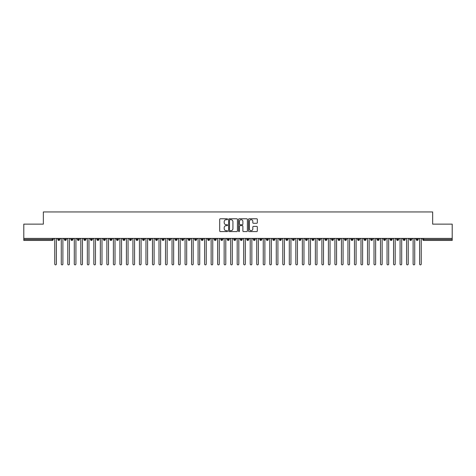 <?xml version="1.0" encoding="UTF-8"?>
<svg xmlns="http://www.w3.org/2000/svg" width="476" height="476" viewBox="0 0 476 476"><rect width="100%" height="100%" fill="white"/><g stroke="black" fill="none" stroke-linecap="round" stroke-linejoin="round"><path stroke-width="0.71" d="M227.576 219.234A0.446 0.446 0 0 0 227.129 218.787L220.334 218.787A0.637 0.637 0 0 0 219.692 219.424L219.692 230.937A0.637 0.637 0 0 0 220.334 231.574L227.129 231.574A0.446 0.446 0 0 0 227.576 231.128A0.446 0.446 0 0 0 227.129 230.681L226.249 230.681A2.047 2.047 0 0 1 224.202 228.635L224.202 227.677A2.047 2.047 0 0 1 226.249 225.63L227.129 225.63A0.446 0.446 0 0 0 227.576 225.178A0.446 0.446 0 0 0 227.129 224.731L226.249 224.731A2.047 2.047 0 0 1 224.202 222.685L224.202 221.727A2.047 2.047 0 0 1 226.249 219.68L227.129 219.68A0.446 0.446 0 0 0 227.576 219.234M256.689 223.292A0.637 0.637 0 0 0 257.332 222.655L257.332 219.424A0.637 0.637 0 0 0 256.689 218.787L249.144 218.787A0.637 0.637 0 0 0 248.502 219.424L248.502 230.937A0.637 0.637 0 0 0 249.144 231.574L256.689 231.574A0.637 0.637 0 0 0 257.332 230.937L257.332 227.034A0.637 0.637 0 0 0 256.689 226.397L253.464 226.397A0.637 0.637 0 0 0 252.821 227.034L252.821 228.968A1.714 1.714 0 0 1 251.108 230.681A1.714 1.714 0 0 1 249.4 228.968L249.4 221.394A1.714 1.714 0 0 1 251.108 219.68A1.714 1.714 0 0 1 252.821 221.394L252.821 222.655A0.637 0.637 0 0 0 253.464 223.292L256.689 223.292M23.8 238.405L452.2 238.405L452.2 224.136L432.654 224.136L432.654 211.957L43.346 211.957L43.346 224.136L23.8 224.136L23.8 239.452L52.289 239.452L52.289 238.405M237.441 219.424A0.637 0.637 0 0 0 236.798 218.787L229.254 218.787A0.637 0.637 0 0 0 228.617 219.424L228.617 230.937A0.637 0.637 0 0 0 229.254 231.574L236.798 231.574A0.637 0.637 0 0 0 237.441 230.937L237.441 219.424M239.202 218.787L246.746 218.787A0.637 0.637 0 0 1 247.383 219.424L247.383 230.937A0.637 0.637 0 0 1 246.746 231.574L243.516 231.574A0.637 0.637 0 0 1 242.879 230.937L242.879 226.267A0.637 0.637 0 0 0 242.236 225.63L240.094 225.63A0.637 0.637 0 0 0 239.458 226.267L239.458 231.128A0.446 0.446 0 0 1 239.006 231.574A0.446 0.446 0 0 1 238.559 231.128L238.559 219.424A0.637 0.637 0 0 1 239.202 218.787M53.264 239.452L52.289 239.452L52.289 240.428A0.976 0.976 0 0 0 53.264 239.452L53.264 238.405L53.264 239.452A0.976 0.976 0 0 1 52.289 240.428L23.8 240.428L23.8 239.452M452.2 238.405L452.2 240.428L423.711 240.428A0.976 0.976 0 0 1 422.736 239.452L422.736 238.405M58.84 238.405L58.84 240.428A0.976 0.976 0 0 1 57.858 239.452L57.858 238.405M59.78 238.405L59.78 239.452A0.976 0.976 0 0 1 58.84 240.428A0.976 0.976 0 0 0 59.78 239.452L57.858 239.452A0.976 0.976 0 0 0 58.84 240.428M65.355 238.405L65.355 240.428A0.976 0.976 0 0 1 64.373 239.452L64.373 238.405L64.373 239.452A0.976 0.976 0 0 0 65.355 240.428A0.976 0.976 0 0 0 66.301 239.452L66.301 238.405M71.87 238.405L71.87 240.428A0.976 0.976 0 0 1 70.894 239.452L70.894 238.405L70.894 239.452A0.976 0.976 0 0 0 71.87 240.428A0.976 0.976 0 0 0 72.816 239.452L72.816 238.405M78.385 238.405L78.385 240.428A0.976 0.976 0 0 1 77.409 239.452L77.409 238.405L77.409 239.452A0.976 0.976 0 0 0 78.385 240.428A0.976 0.976 0 0 0 79.331 239.452L79.331 238.405M84.901 238.405L84.901 240.428A0.976 0.976 0 0 1 83.925 239.452L83.925 238.405L83.925 239.452A0.976 0.976 0 0 0 84.901 240.428A0.976 0.976 0 0 0 85.847 239.452L85.847 238.405M91.416 238.405L91.416 240.428A0.976 0.976 0 0 1 90.44 239.452L90.44 238.405L90.44 239.452A0.976 0.976 0 0 0 91.416 240.428A0.976 0.976 0 0 0 92.362 239.452L92.362 238.405M97.931 238.405L97.931 240.428A0.976 0.976 0 0 1 96.955 239.452L96.955 238.405L96.955 239.452A0.976 0.976 0 0 0 97.931 240.428A0.976 0.976 0 0 0 98.877 239.452L98.877 238.405M104.446 238.405L104.446 240.428A0.976 0.976 0 0 1 103.471 239.452L103.471 238.405L103.471 239.452A0.976 0.976 0 0 0 104.446 240.428A0.976 0.976 0 0 0 105.392 239.452L105.392 238.405M110.962 238.405L110.962 240.428A0.976 0.976 0 0 1 109.986 239.452L109.986 238.405L109.986 239.452A0.976 0.976 0 0 0 110.962 240.428A0.976 0.976 0 0 0 111.908 239.452L111.908 238.405M117.477 238.405L117.477 240.428A0.976 0.976 0 0 1 116.501 239.452L116.501 238.405L116.501 239.452A0.976 0.976 0 0 0 117.477 240.428A0.976 0.976 0 0 0 118.423 239.452L118.423 238.405M123.992 238.405L123.992 240.428A0.976 0.976 0 0 1 123.016 239.452L123.016 238.405L123.016 239.452A0.976 0.976 0 0 0 123.992 240.428A0.976 0.976 0 0 0 124.938 239.452L124.938 238.405M130.507 238.405L130.507 240.428A0.976 0.976 0 0 1 129.531 239.452L129.531 238.405L129.531 239.452A0.976 0.976 0 0 0 130.507 240.428A0.976 0.976 0 0 0 131.453 239.452L131.453 238.405M137.023 238.405L137.023 240.428A0.976 0.976 0 0 1 136.047 239.452A0.976 0.976 0 0 0 137.023 240.428A0.976 0.976 0 0 1 136.047 239.452L136.047 238.405M137.969 238.405L137.969 239.452A0.976 0.976 0 0 1 137.023 240.428A0.976 0.976 0 0 0 137.969 239.452L136.047 239.452M143.538 240.428A0.976 0.976 0 0 1 142.562 239.452L142.562 238.405L142.562 239.452A0.976 0.976 0 0 0 143.538 240.428A0.976 0.976 0 0 0 144.484 239.452L144.484 238.405L144.484 239.452A0.976 0.976 0 0 1 143.538 240.428L143.538 239.452L144.484 239.452M150.053 238.405L150.053 240.428A0.976 0.976 0 0 1 149.077 239.452L149.077 238.405L149.077 239.452A0.976 0.976 0 0 0 150.053 240.428A0.976 0.976 0 0 0 150.999 239.452L150.999 238.405M156.574 238.405L156.574 240.428A0.976 0.976 0 0 1 155.593 239.452L155.593 238.405L155.593 239.452A0.976 0.976 0 0 0 156.574 240.428A0.976 0.976 0 0 0 157.514 239.452L157.514 238.405M163.09 238.405L163.09 239.452L162.108 239.452L162.108 238.405L162.108 239.452A0.976 0.976 0 0 0 163.09 240.428A0.976 0.976 0 0 0 164.03 239.452L164.03 238.405L164.03 239.452A0.976 0.976 0 0 1 163.09 240.428A0.976 0.976 0 0 1 162.108 239.452A0.976 0.976 0 0 0 163.09 240.428L163.09 239.452L164.03 239.452M169.605 238.405L169.605 240.428A0.976 0.976 0 0 1 168.623 239.452L168.623 238.405L168.623 239.452A0.976 0.976 0 0 0 169.605 240.428A0.976 0.976 0 0 0 170.545 239.452L170.545 238.405M176.12 238.405L176.12 240.428A0.976 0.976 0 0 1 175.138 239.452L175.138 238.405L175.138 239.452A0.976 0.976 0 0 0 176.12 240.428A0.976 0.976 0 0 0 177.06 239.452L177.06 238.405M182.635 238.405L182.635 240.428A0.976 0.976 0 0 1 181.654 239.452L181.654 238.405L181.654 239.452A0.976 0.976 0 0 0 182.635 240.428A0.976 0.976 0 0 0 183.581 239.452L183.581 238.405M189.15 238.405L189.15 240.428A0.976 0.976 0 0 1 188.175 239.452L188.175 238.405M190.097 238.405L190.097 239.452A0.976 0.976 0 0 1 189.15 240.428A0.976 0.976 0 0 0 190.097 239.452L188.175 239.452A0.976 0.976 0 0 0 189.15 240.428M195.666 238.405L195.666 240.428A0.976 0.976 0 0 1 194.69 239.452L194.69 238.405L194.69 239.452A0.976 0.976 0 0 0 195.666 240.428A0.976 0.976 0 0 0 196.612 239.452L196.612 238.405M202.181 238.405L202.181 240.428A0.976 0.976 0 0 1 201.205 239.452L201.205 238.405M203.127 238.405L203.127 239.452A0.976 0.976 0 0 1 202.181 240.428A0.976 0.976 0 0 0 203.127 239.452L201.205 239.452A0.976 0.976 0 0 0 202.181 240.428M208.696 238.405L208.696 240.428A0.976 0.976 0 0 1 207.72 239.452L207.72 238.405M209.642 238.405L209.642 239.452A0.976 0.976 0 0 1 208.696 240.428A0.976 0.976 0 0 0 209.642 239.452L207.72 239.452A0.976 0.976 0 0 0 208.696 240.428M215.211 238.405L215.211 240.428A0.976 0.976 0 0 1 214.236 239.452A0.976 0.976 0 0 0 215.211 240.428A0.976 0.976 0 0 1 214.236 239.452L214.236 238.405M216.158 238.405L216.158 239.452L216.158 238.405M221.727 238.405L221.727 240.428A0.976 0.976 0 0 1 220.751 239.452L220.751 238.405M222.673 238.405L222.673 239.452A0.976 0.976 0 0 1 221.727 240.428A0.976 0.976 0 0 0 222.673 239.452L220.751 239.452A0.976 0.976 0 0 0 221.727 240.428M228.242 238.405L228.242 240.428A0.976 0.976 0 0 1 227.266 239.452L227.266 238.405M229.188 238.405L229.188 239.452A0.976 0.976 0 0 1 228.242 240.428A0.976 0.976 0 0 0 229.188 239.452L227.266 239.452A0.976 0.976 0 0 0 228.242 240.428M234.757 238.405L234.757 240.428A0.976 0.976 0 0 1 233.781 239.452L233.781 238.405M235.703 238.405L235.703 239.452A0.976 0.976 0 0 1 234.757 240.428A0.976 0.976 0 0 0 235.703 239.452L233.781 239.452A0.976 0.976 0 0 0 234.757 240.428M241.272 238.405L241.272 240.428A0.976 0.976 0 0 1 240.297 239.452L240.297 238.405M242.219 238.405L242.219 239.452A0.976 0.976 0 0 1 241.272 240.428A0.976 0.976 0 0 0 242.219 239.452L240.297 239.452A0.976 0.976 0 0 0 241.272 240.428M247.788 238.405L247.788 240.428A0.976 0.976 0 0 1 246.812 239.452L246.812 238.405M248.734 238.405L248.734 239.452L248.734 238.405M254.303 238.405L254.303 240.428A0.976 0.976 0 0 1 253.327 239.452L253.327 238.405M255.249 238.405L255.249 239.452A0.976 0.976 0 0 1 254.303 240.428A0.976 0.976 0 0 0 255.249 239.452L253.327 239.452A0.976 0.976 0 0 0 254.303 240.428M260.818 238.405L260.818 240.428A0.976 0.976 0 0 1 259.842 239.452L259.842 238.405L259.842 239.452A0.976 0.976 0 0 0 260.818 240.428A0.976 0.976 0 0 0 261.764 239.452L261.764 238.405M267.334 238.405L267.334 240.428A0.976 0.976 0 0 1 266.358 239.452L266.358 238.405M268.28 238.405L268.28 239.452L268.28 238.405M273.855 238.405L273.855 240.428A0.976 0.976 0 0 1 272.873 239.452A0.976 0.976 0 0 0 273.855 240.428A0.976 0.976 0 0 1 272.873 239.452L272.873 238.405M274.795 238.405L274.795 239.452L274.795 238.405M280.37 238.405L280.37 240.428A0.976 0.976 0 0 1 279.388 239.452L279.388 238.405L279.388 239.452A0.976 0.976 0 0 0 280.37 240.428A0.976 0.976 0 0 0 281.31 239.452L281.31 238.405M286.885 238.405L286.885 240.428A0.976 0.976 0 0 1 285.903 239.452A0.976 0.976 0 0 0 286.885 240.428A0.976 0.976 0 0 1 285.903 239.452L285.903 238.405M287.825 238.405L287.825 239.452A0.976 0.976 0 0 1 286.885 240.428A0.976 0.976 0 0 0 287.825 239.452L285.903 239.452M293.4 238.405L293.4 240.428A0.976 0.976 0 0 1 292.419 239.452L292.419 238.405L292.419 239.452A0.976 0.976 0 0 0 293.4 240.428A0.976 0.976 0 0 0 294.346 239.452L294.346 238.405M299.916 238.405L299.916 240.428A0.976 0.976 0 0 1 298.94 239.452L298.94 238.405M300.862 238.405L300.862 239.452L300.862 238.405M306.431 238.405L306.431 240.428A0.976 0.976 0 0 1 305.455 239.452A0.976 0.976 0 0 0 306.431 240.428A0.976 0.976 0 0 1 305.455 239.452L305.455 238.405M307.377 238.405L307.377 239.452L307.377 238.405M312.946 238.405L312.946 240.428A0.976 0.976 0 0 1 311.97 239.452L311.97 238.405M313.892 238.405L313.892 239.452L313.892 238.405M319.461 238.405L319.461 240.428A0.976 0.976 0 0 1 318.486 239.452L318.486 238.405M320.407 238.405L320.407 239.452A0.976 0.976 0 0 1 319.461 240.428A0.976 0.976 0 0 0 320.407 239.452L318.486 239.452A0.976 0.976 0 0 0 319.461 240.428M325.977 238.405L325.977 240.428A0.976 0.976 0 0 1 325.001 239.452A0.976 0.976 0 0 0 325.977 240.428A0.976 0.976 0 0 1 325.001 239.452L325.001 238.405M326.923 238.405L326.923 239.452A0.976 0.976 0 0 1 325.977 240.428A0.976 0.976 0 0 0 326.923 239.452L325.001 239.452M332.492 238.405L332.492 240.428A0.976 0.976 0 0 1 331.516 239.452A0.976 0.976 0 0 0 332.492 240.428A0.976 0.976 0 0 1 331.516 239.452L331.516 238.405M333.438 238.405L333.438 239.452L333.438 238.405M339.007 238.405L339.007 240.428A0.976 0.976 0 0 1 338.031 239.452L338.031 238.405L338.031 239.452A0.976 0.976 0 0 0 339.007 240.428A0.976 0.976 0 0 0 339.953 239.452L339.953 238.405M345.522 238.405L345.522 240.428A0.976 0.976 0 0 1 344.547 239.452A0.976 0.976 0 0 0 345.522 240.428A0.976 0.976 0 0 1 344.547 239.452L344.547 238.405M346.468 238.405L346.468 239.452A0.976 0.976 0 0 1 345.522 240.428A0.976 0.976 0 0 0 346.468 239.452L344.547 239.452M352.038 238.405L352.038 240.428A0.976 0.976 0 0 1 351.062 239.452A0.976 0.976 0 0 0 352.038 240.428A0.976 0.976 0 0 1 351.062 239.452L351.062 238.405M352.984 238.405L352.984 239.452L352.984 238.405M358.553 238.405L358.553 240.428A0.976 0.976 0 0 1 357.577 239.452L357.577 238.405M359.499 238.405L359.499 239.452L359.499 238.405M365.068 238.405L365.068 240.428A0.976 0.976 0 0 1 364.092 239.452A0.976 0.976 0 0 0 365.068 240.428A0.976 0.976 0 0 1 364.092 239.452L364.092 238.405M366.014 238.405L366.014 239.452L366.014 238.405M371.583 238.405L371.583 240.428A0.976 0.976 0 0 1 370.608 239.452A0.976 0.976 0 0 0 371.583 240.428A0.976 0.976 0 0 1 370.608 239.452L370.608 238.405M372.529 238.405L372.529 239.452L372.529 238.405M378.099 238.405L378.099 240.428A0.976 0.976 0 0 1 377.123 239.452A0.976 0.976 0 0 0 378.099 240.428A0.976 0.976 0 0 1 377.123 239.452L377.123 238.405M379.045 238.405L379.045 239.452A0.976 0.976 0 0 1 378.099 240.428A0.976 0.976 0 0 0 379.045 239.452L377.123 239.452M384.62 238.405L384.62 240.428A0.976 0.976 0 0 1 383.638 239.452L383.638 238.405M385.56 238.405L385.56 239.452L385.56 238.405M391.135 238.405L391.135 240.428A0.976 0.976 0 0 1 390.153 239.452A0.976 0.976 0 0 0 391.135 240.428A0.976 0.976 0 0 1 390.153 239.452L390.153 238.405M392.075 238.405L392.075 239.452L392.075 238.405M397.65 238.405L397.65 240.428A0.976 0.976 0 0 1 396.669 239.452A0.976 0.976 0 0 0 397.65 240.428A0.976 0.976 0 0 1 396.669 239.452L396.669 238.405M398.59 238.405L398.59 239.452L398.59 238.405M404.166 238.405L404.166 240.428A0.976 0.976 0 0 1 403.184 239.452A0.976 0.976 0 0 0 404.166 240.428A0.976 0.976 0 0 1 403.184 239.452L403.184 238.405M405.106 238.405L405.106 239.452L405.106 238.405M410.681 238.405L410.681 240.428A0.976 0.976 0 0 1 409.699 239.452A0.976 0.976 0 0 0 410.681 240.428A0.976 0.976 0 0 1 409.699 239.452L409.699 238.405M411.627 238.405L411.627 239.452L411.627 238.405M417.196 238.405L417.196 240.428A0.976 0.976 0 0 1 416.22 239.452L416.22 238.405M418.142 238.405L418.142 239.452L418.142 238.405M143.538 238.405L143.538 239.452L142.562 239.452M215.211 240.428A0.976 0.976 0 0 0 216.158 239.452A0.976 0.976 0 0 1 215.211 240.428M247.788 240.428A0.976 0.976 0 0 0 248.734 239.452A0.976 0.976 0 0 1 247.788 240.428A0.976 0.976 0 0 1 246.812 239.452L248.734 239.452M267.334 240.428A0.976 0.976 0 0 0 268.28 239.452A0.976 0.976 0 0 1 267.334 240.428A0.976 0.976 0 0 1 266.358 239.452L268.28 239.452M273.855 240.428A0.976 0.976 0 0 0 274.795 239.452A0.976 0.976 0 0 1 273.855 240.428M299.916 240.428A0.976 0.976 0 0 0 300.862 239.452A0.976 0.976 0 0 1 299.916 240.428A0.976 0.976 0 0 1 298.94 239.452L300.862 239.452M306.431 240.428A0.976 0.976 0 0 0 307.377 239.452A0.976 0.976 0 0 1 306.431 240.428M312.946 240.428A0.976 0.976 0 0 0 313.892 239.452A0.976 0.976 0 0 1 312.946 240.428A0.976 0.976 0 0 1 311.97 239.452L313.892 239.452M332.492 240.428A0.976 0.976 0 0 0 333.438 239.452A0.976 0.976 0 0 1 332.492 240.428M352.038 240.428A0.976 0.976 0 0 0 352.984 239.452A0.976 0.976 0 0 1 352.038 240.428M358.553 240.428A0.976 0.976 0 0 0 359.499 239.452A0.976 0.976 0 0 1 358.553 240.428A0.976 0.976 0 0 1 357.577 239.452L359.499 239.452M365.068 240.428A0.976 0.976 0 0 0 366.014 239.452A0.976 0.976 0 0 1 365.068 240.428M371.583 240.428A0.976 0.976 0 0 0 372.529 239.452A0.976 0.976 0 0 1 371.583 240.428M384.62 240.428A0.976 0.976 0 0 0 385.56 239.452A0.976 0.976 0 0 1 384.62 240.428A0.976 0.976 0 0 1 383.638 239.452L385.56 239.452M391.135 240.428A0.976 0.976 0 0 0 392.075 239.452A0.976 0.976 0 0 1 391.135 240.428M397.65 240.428A0.976 0.976 0 0 0 398.59 239.452A0.976 0.976 0 0 1 397.65 240.428M404.166 240.428A0.976 0.976 0 0 0 405.106 239.452A0.976 0.976 0 0 1 404.166 240.428M410.681 240.428A0.976 0.976 0 0 0 411.627 239.452A0.976 0.976 0 0 1 410.681 240.428M423.711 240.428A0.976 0.976 0 0 1 422.736 239.452A0.976 0.976 0 0 0 423.711 240.428L423.711 239.452L452.2 239.452M417.196 240.428A0.976 0.976 0 0 0 418.142 239.452A0.976 0.976 0 0 1 417.196 240.428A0.976 0.976 0 0 1 416.22 239.452L418.142 239.452M229.956 219.68A0.446 0.446 0 0 0 229.509 220.126L229.509 230.235A0.446 0.446 0 0 0 229.956 230.681L230.884 230.681A2.047 2.047 0 0 0 232.931 228.635L232.931 221.727A2.047 2.047 0 0 0 230.884 219.68L229.956 219.68M242.879 221.423A1.714 1.714 0 0 0 241.165 219.71A1.714 1.714 0 0 0 239.458 221.423L239.458 224.095A0.637 0.637 0 0 0 240.094 224.731L242.236 224.731A0.637 0.637 0 0 0 242.879 224.095L242.879 221.423M54.752 264.043L54.752 239.22L54.752 264.043A0.815 0.815 -145.5 0 0 55.561 264.858A0.815 0.815 -145.5 0 0 56.376 264.043L56.376 239.22L56.376 264.043M57.191 238.405L56.376 239.22M54.752 239.22L53.937 238.405M61.267 264.043L61.267 239.22L61.267 264.043A0.815 0.815 -145.5 0 0 62.076 264.858A0.815 0.815 -145.5 0 0 62.892 264.043L62.892 239.22L62.892 264.043M67.782 264.043L67.782 239.22L67.782 264.043A0.815 0.815 -145.5 0 0 68.598 264.858A0.815 0.815 -145.5 0 0 69.407 264.043L69.407 239.22L69.407 264.043M74.298 264.043L74.298 239.22L74.298 264.043A0.815 0.815 -145.5 0 0 75.113 264.858A0.815 0.815 -145.5 0 0 75.922 264.043L75.922 239.22L75.922 264.043M80.813 264.043L80.813 239.22L80.813 264.043A0.815 0.815 -145.5 0 0 81.628 264.858A0.815 0.815 -145.5 0 0 82.443 264.043L82.443 239.22L82.443 264.043M63.707 238.405L62.892 239.22M61.267 239.22L60.452 238.405M70.222 238.405L69.407 239.22M67.782 239.22L66.967 238.405M76.737 238.405L75.922 239.22M74.298 239.22L73.483 238.405M83.252 238.405L82.443 239.22M80.813 239.22L79.998 238.405M87.328 264.043L87.328 239.22L87.328 264.043A0.815 0.815 -145.5 0 0 88.143 264.858A0.815 0.815 -145.5 0 0 88.958 264.043L88.958 239.22L88.958 264.043M89.768 238.405L88.958 239.22M87.328 239.22L86.513 238.405M93.843 264.043L93.843 239.22L93.843 264.043A0.815 0.815 -145.5 0 0 94.659 264.858A0.815 0.815 -145.5 0 0 95.474 264.043L95.474 239.22L95.474 264.043M100.359 264.043L100.359 239.22L100.359 264.043A0.815 0.815 -145.5 0 0 101.174 264.858A0.815 0.815 -145.5 0 0 101.989 264.043L101.989 239.22L101.989 264.043M106.874 264.043L106.874 239.22L106.874 264.043A0.815 0.815 -145.5 0 0 107.689 264.858A0.815 0.815 -145.5 0 0 108.504 264.043L108.504 239.22L108.504 264.043M113.389 264.043L113.389 239.22L113.389 264.043A0.815 0.815 -145.5 0 0 114.204 264.858A0.815 0.815 -145.5 0 0 115.019 264.043L115.019 239.22L115.019 264.043M96.289 238.405L95.474 239.22M93.843 239.22L93.028 238.405M102.804 238.405L101.989 239.22M100.359 239.22L99.544 238.405M109.319 238.405L108.504 239.22M106.874 239.22L106.059 238.405M115.835 238.405L115.019 239.22M113.389 239.22L112.574 238.405M119.904 264.043L119.904 239.22L119.904 264.043A0.815 0.815 -145.5 0 0 120.72 264.858A0.815 0.815 -145.5 0 0 121.535 264.043L121.535 239.22L121.535 264.043M126.42 264.043L126.42 239.22L126.42 264.043A0.815 0.815 -145.5 0 0 127.235 264.858A0.815 0.815 -145.5 0 0 128.05 264.043L128.05 239.22L128.05 264.043M132.935 264.043L132.935 239.22L132.935 264.043A0.815 0.815 -145.5 0 0 133.75 264.858A0.815 0.815 -145.5 0 0 134.565 264.043L134.565 239.22L134.565 264.043M139.45 264.043L139.45 239.22L139.45 264.043A0.815 0.815 -145.5 0 0 140.265 264.858A0.815 0.815 -145.5 0 0 141.08 264.043L141.08 239.22L141.08 264.043M145.965 264.043L145.965 239.22L145.965 264.043A0.815 0.815 -145.5 0 0 146.781 264.858A0.815 0.815 -145.5 0 0 147.596 264.043L147.596 239.22L147.596 264.043M122.35 238.405L121.535 239.22M119.904 239.22L119.089 238.405M128.865 238.405L128.05 239.22M126.42 239.22L125.604 238.405M135.38 238.405L134.565 239.22M132.935 239.22L132.12 238.405M141.896 238.405L141.08 239.22M139.45 239.22L138.635 238.405M148.411 238.405L147.596 239.22M145.965 239.22L145.15 238.405M152.481 264.043L152.481 239.22L152.481 264.043A0.815 0.815 -145.5 0 0 153.296 264.858A0.815 0.815 -145.5 0 0 154.111 264.043L154.111 239.22L154.111 264.043M154.926 238.405L154.111 239.22M152.481 239.22L151.666 238.405M158.996 264.043L158.996 239.22L158.996 264.043A0.815 0.815 -145.5 0 0 159.811 264.858A0.815 0.815 -145.5 0 0 160.626 264.043L160.626 239.22L160.626 264.043M161.441 238.405L160.626 239.22M158.996 239.22L158.187 238.405M165.511 264.043L165.511 239.22L165.511 264.043A0.815 0.815 -145.5 0 0 166.326 264.858A0.815 0.815 -145.5 0 0 167.141 264.043L167.141 239.22L167.141 264.043M167.957 238.405L167.141 239.22M165.511 239.22L164.702 238.405M172.032 264.043L172.032 239.22L172.032 264.043A0.815 0.815 -145.5 0 0 172.842 264.858A0.815 0.815 -145.5 0 0 173.657 264.043L173.657 239.22L173.657 264.043M174.472 238.405L173.657 239.22M172.032 239.22L171.217 238.405M178.548 264.043L178.548 239.22L178.548 264.043A0.815 0.815 -145.5 0 0 179.357 264.858A0.815 0.815 -145.5 0 0 180.172 264.043L180.172 239.22L180.172 264.043M180.987 238.405L180.172 239.22M178.548 239.22L177.732 238.405M185.063 264.043L185.063 239.22L185.063 264.043A0.815 0.815 -145.5 0 0 185.878 264.858A0.815 0.815 -145.5 0 0 186.687 264.043L186.687 239.22L186.687 264.043M187.502 238.405L186.687 239.22M185.063 239.22L184.248 238.405M191.578 264.043L191.578 239.22L191.578 264.043A0.815 0.815 -145.5 0 0 192.393 264.858A0.815 0.815 -145.5 0 0 193.202 264.043L193.202 239.22L193.202 264.043M194.018 238.405L193.202 239.22M191.578 239.22L190.763 238.405M198.093 264.043L198.093 239.22L198.093 264.043A0.815 0.815 -145.5 0 0 198.909 264.858A0.815 0.815 -145.5 0 0 199.724 264.043L199.724 239.22L199.724 264.043M200.533 238.405L199.724 239.22M198.093 239.22L197.278 238.405M204.609 264.043L204.609 239.22L204.609 264.043A0.815 0.815 -145.5 0 0 205.424 264.858A0.815 0.815 -145.5 0 0 206.239 264.043L206.239 239.22L206.239 264.043M207.048 238.405L206.239 239.22M204.609 239.22L203.793 238.405M211.124 264.043L211.124 239.22L211.124 264.043A0.815 0.815 -145.5 0 0 211.939 264.858A0.815 0.815 -145.5 0 0 212.754 264.043L212.754 239.22L212.754 264.043M213.569 238.405L212.754 239.22M211.124 239.22L210.309 238.405M217.639 264.043L217.639 239.22L217.639 264.043A0.815 0.815 -145.5 0 0 218.454 264.858A0.815 0.815 -145.5 0 0 219.269 264.043L219.269 239.22L219.269 264.043M220.085 238.405L219.269 239.22M217.639 239.22L216.824 238.405M224.154 264.043L224.154 239.22L224.154 264.043A0.815 0.815 -145.5 0 0 224.97 264.858A0.815 0.815 -145.5 0 0 225.785 264.043L225.785 239.22L225.785 264.043M226.6 238.405L225.785 239.22M224.154 239.22L223.339 238.405M230.67 264.043L230.67 239.22L230.67 264.043A0.815 0.815 -145.5 0 0 231.485 264.858A0.815 0.815 -145.5 0 0 232.3 264.043L232.3 239.22L232.3 264.043M233.115 238.405L232.3 239.22M230.67 239.22L229.854 238.405M237.185 264.043L237.185 239.22L237.185 264.043A0.815 0.815 -145.5 0 0 238 264.858A0.815 0.815 -145.5 0 0 238.815 264.043L238.815 239.22L238.815 264.043M239.63 238.405L238.815 239.22M237.185 239.22L236.37 238.405M243.7 264.043L243.7 239.22L243.7 264.043A0.815 0.815 -145.5 0 0 244.515 264.858A0.815 0.815 -145.5 0 0 245.33 264.043L245.33 239.22L245.33 264.043M246.146 238.405L245.33 239.22M243.7 239.22L242.885 238.405M250.215 264.043L250.215 239.22L250.215 264.043A0.815 0.815 -145.5 0 0 251.03 264.858A0.815 0.815 -145.5 0 0 251.846 264.043L251.846 239.22L251.846 264.043M252.661 238.405L251.846 239.22M250.215 239.22L249.4 238.405M256.731 264.043L256.731 239.22L256.731 264.043A0.815 0.815 -145.5 0 0 257.546 264.858A0.815 0.815 -145.5 0 0 258.361 264.043L258.361 239.22L258.361 264.043M259.176 238.405L258.361 239.22M256.731 239.22L255.915 238.405M263.246 264.043L263.246 239.22L263.246 264.043A0.815 0.815 -145.5 0 0 264.061 264.858A0.815 0.815 -145.5 0 0 264.876 264.043L264.876 239.22L264.876 264.043M265.691 238.405L264.876 239.22M263.246 239.22L262.431 238.405M269.761 264.043L269.761 239.22L269.761 264.043A0.815 0.815 -145.5 0 0 270.576 264.858A0.815 0.815 -145.5 0 0 271.391 264.043L271.391 239.22L271.391 264.043M272.207 238.405L271.391 239.22M269.761 239.22L268.952 238.405M276.276 264.043L276.276 239.22L276.276 264.043A0.815 0.815 -145.5 0 0 277.091 264.858A0.815 0.815 -145.5 0 0 277.907 264.043L277.907 239.22L277.907 264.043M278.722 238.405L277.907 239.22M276.276 239.22L275.467 238.405M282.798 264.043L282.798 239.22L282.798 264.043A0.815 0.815 -145.5 0 0 283.607 264.858A0.815 0.815 -145.5 0 0 284.422 264.043L284.422 239.22L284.422 264.043M285.237 238.405L284.422 239.22M282.798 239.22L281.982 238.405M289.313 264.043L289.313 239.22L289.313 264.043A0.815 0.815 -145.5 0 0 290.122 264.858A0.815 0.815 -145.5 0 0 290.937 264.043L290.937 239.22L290.937 264.043M291.752 238.405L290.937 239.22M289.313 239.22L288.498 238.405M295.828 264.043L295.828 239.22L295.828 264.043A0.815 0.815 -145.5 0 0 296.643 264.858A0.815 0.815 -145.5 0 0 297.452 264.043L297.452 239.22L297.452 264.043M298.268 238.405L297.452 239.22M295.828 239.22L295.013 238.405M302.343 264.043L302.343 239.22L302.343 264.043A0.815 0.815 -145.5 0 0 303.158 264.858A0.815 0.815 -145.5 0 0 303.968 264.043L303.968 239.22L303.968 264.043M304.783 238.405L303.968 239.22M302.343 239.22L301.528 238.405M308.859 264.043L308.859 239.22L308.859 264.043A0.815 0.815 -145.5 0 0 309.674 264.858A0.815 0.815 -145.5 0 0 310.489 264.043L310.489 239.22L310.489 264.043M311.298 238.405L310.489 239.22M308.859 239.22L308.043 238.405M315.374 264.043L315.374 239.22L315.374 264.043A0.815 0.815 -145.5 0 0 316.189 264.858A0.815 0.815 -145.5 0 0 317.004 264.043L317.004 239.22L317.004 264.043M317.813 238.405L317.004 239.22M315.374 239.22L314.559 238.405M321.889 264.043L321.889 239.22L321.889 264.043A0.815 0.815 -145.5 0 0 322.704 264.858A0.815 0.815 -145.5 0 0 323.519 264.043L323.519 239.22L323.519 264.043M324.334 238.405L323.519 239.22M321.889 239.22L321.074 238.405M328.404 264.043L328.404 239.22L328.404 264.043A0.815 0.815 -145.5 0 0 329.219 264.858A0.815 0.815 -145.5 0 0 330.035 264.043L330.035 239.22L330.035 264.043M330.85 238.405L330.035 239.22M328.404 239.22L327.589 238.405M334.92 264.043L334.92 239.22L334.92 264.043A0.815 0.815 -145.5 0 0 335.735 264.858A0.815 0.815 -145.5 0 0 336.55 264.043L336.55 239.22L336.55 264.043M337.365 238.405L336.55 239.22M334.92 239.22L334.104 238.405M341.435 264.043L341.435 239.22L341.435 264.043A0.815 0.815 -145.5 0 0 342.25 264.858A0.815 0.815 -145.5 0 0 343.065 264.043L343.065 239.22L343.065 264.043M343.88 238.405L343.065 239.22M341.435 239.22L340.62 238.405M347.95 264.043L347.95 239.22L347.95 264.043A0.815 0.815 -145.5 0 0 348.765 264.858A0.815 0.815 -145.5 0 0 349.58 264.043L349.58 239.22L349.58 264.043M350.395 238.405L349.58 239.22M347.95 239.22L347.135 238.405M354.465 264.043L354.465 239.22L354.465 264.043A0.815 0.815 -145.5 0 0 355.28 264.858A0.815 0.815 -145.5 0 0 356.096 264.043L356.096 239.22L356.096 264.043M356.911 238.405L356.096 239.22M354.465 239.22L353.65 238.405M360.981 264.043L360.981 239.22L360.981 264.043A0.815 0.815 -145.5 0 0 361.796 264.858A0.815 0.815 -145.5 0 0 362.611 264.043L362.611 239.22L362.611 264.043M363.426 238.405L362.611 239.22M360.981 239.22L360.165 238.405M367.496 264.043L367.496 239.22L367.496 264.043A0.815 0.815 -145.5 0 0 368.311 264.858A0.815 0.815 -145.5 0 0 369.126 264.043L369.126 239.22L369.126 264.043M369.941 238.405L369.126 239.22M367.496 239.22L366.681 238.405M374.011 264.043L374.011 239.22L374.011 264.043A0.815 0.815 -145.5 0 0 374.826 264.858A0.815 0.815 -145.5 0 0 375.641 264.043L375.641 239.22L375.641 264.043M376.457 238.405L375.641 239.22M374.011 239.22L373.196 238.405M380.526 264.043L380.526 239.22L380.526 264.043A0.815 0.815 -145.5 0 0 381.341 264.858A0.815 0.815 -145.5 0 0 382.157 264.043L382.157 239.22L382.157 264.043M382.972 238.405L382.157 239.22M380.526 239.22L379.711 238.405M387.042 264.043L387.042 239.22L387.042 264.043A0.815 0.815 -145.5 0 0 387.857 264.858A0.815 0.815 -145.5 0 0 388.672 264.043L388.672 239.22L388.672 264.043M389.487 238.405L388.672 239.22M387.042 239.22L386.232 238.405M393.557 264.043L393.557 239.22L393.557 264.043A0.815 0.815 -145.5 0 0 394.372 264.858A0.815 0.815 -145.5 0 0 395.187 264.043L395.187 239.22L395.187 264.043M396.002 238.405L395.187 239.22M393.557 239.22L392.748 238.405M400.078 264.043L400.078 239.22L400.078 264.043A0.815 0.815 -145.5 0 0 400.887 264.858A0.815 0.815 -145.5 0 0 401.702 264.043L401.702 239.22L401.702 264.043M402.517 238.405L401.702 239.22M400.078 239.22L399.263 238.405M406.593 264.043L406.593 239.22L406.593 264.043A0.815 0.815 -145.5 0 0 407.402 264.858A0.815 0.815 -145.5 0 0 408.218 264.043L408.218 239.22L408.218 264.043M409.033 238.405L408.218 239.22M406.593 239.22L405.778 238.405M413.108 264.043L413.108 239.22L413.108 264.043A0.815 0.815 -145.5 0 0 413.924 264.858A0.815 0.815 -145.5 0 0 414.733 264.043L414.733 239.22L414.733 264.043M415.548 238.405L414.733 239.22M413.108 239.22L412.293 238.405M419.624 264.043L419.624 239.22L419.624 264.043A0.815 0.815 -145.5 0 0 420.439 264.858A0.815 0.815 -145.5 0 0 421.248 264.043L421.248 239.22L421.248 264.043M422.063 238.405L421.248 239.22M419.624 239.22L418.809 238.405M423.711 238.405L423.711 239.452L422.736 239.452M64.373 239.452A0.976 0.976 0 0 0 65.355 240.428A0.976 0.976 0 0 0 66.301 239.452L64.373 239.452M70.894 239.452A0.976 0.976 0 0 0 71.87 240.428A0.976 0.976 0 0 0 72.816 239.452L70.894 239.452M77.409 239.452A0.976 0.976 0 0 0 78.385 240.428A0.976 0.976 0 0 0 79.331 239.452L77.409 239.452M83.925 239.452A0.976 0.976 0 0 0 84.901 240.428A0.976 0.976 0 0 0 85.847 239.452L83.925 239.452M90.44 239.452L92.362 239.452A0.976 0.976 0 0 1 91.416 240.428M96.955 239.452A0.976 0.976 0 0 0 97.931 240.428A0.976 0.976 0 0 0 98.877 239.452L96.955 239.452M103.471 239.452L105.392 239.452A0.976 0.976 0 0 1 104.446 240.428M109.986 239.452A0.976 0.976 0 0 0 110.962 240.428A0.976 0.976 0 0 0 111.908 239.452L109.986 239.452M116.501 239.452A0.976 0.976 0 0 0 117.477 240.428A0.976 0.976 0 0 0 118.423 239.452L116.501 239.452M123.016 239.452A0.976 0.976 0 0 0 123.992 240.428A0.976 0.976 0 0 0 124.938 239.452L123.016 239.452M129.531 239.452A0.976 0.976 0 0 0 130.507 240.428A0.976 0.976 0 0 0 131.453 239.452L129.531 239.452M149.077 239.452L150.999 239.452A0.976 0.976 0 0 1 150.053 240.428M155.593 239.452A0.976 0.976 0 0 0 156.574 240.428A0.976 0.976 0 0 0 157.514 239.452L155.593 239.452M168.623 239.452L170.545 239.452A0.976 0.976 0 0 1 169.605 240.428M175.138 239.452A0.976 0.976 0 0 0 176.12 240.428A0.976 0.976 0 0 0 177.06 239.452L175.138 239.452M181.654 239.452L183.581 239.452A0.976 0.976 0 0 1 182.635 240.428M194.69 239.452L196.612 239.452A0.976 0.976 0 0 1 195.666 240.428M214.236 239.452L216.158 239.452M259.842 239.452L261.764 239.452A0.976 0.976 0 0 1 260.818 240.428M272.873 239.452L274.795 239.452M279.388 239.452A0.976 0.976 0 0 0 280.37 240.428A0.976 0.976 0 0 0 281.31 239.452L279.388 239.452M292.419 239.452L294.346 239.452A0.976 0.976 0 0 1 293.4 240.428M305.455 239.452L307.377 239.452M331.516 239.452L333.438 239.452M338.031 239.452A0.976 0.976 0 0 0 339.007 240.428A0.976 0.976 0 0 0 339.953 239.452L338.031 239.452M351.062 239.452L352.984 239.452M364.092 239.452L366.014 239.452M370.608 239.452L372.529 239.452M390.153 239.452L392.075 239.452M396.669 239.452L398.59 239.452M403.184 239.452L405.106 239.452M409.699 239.452L411.627 239.452"/></g></svg>
